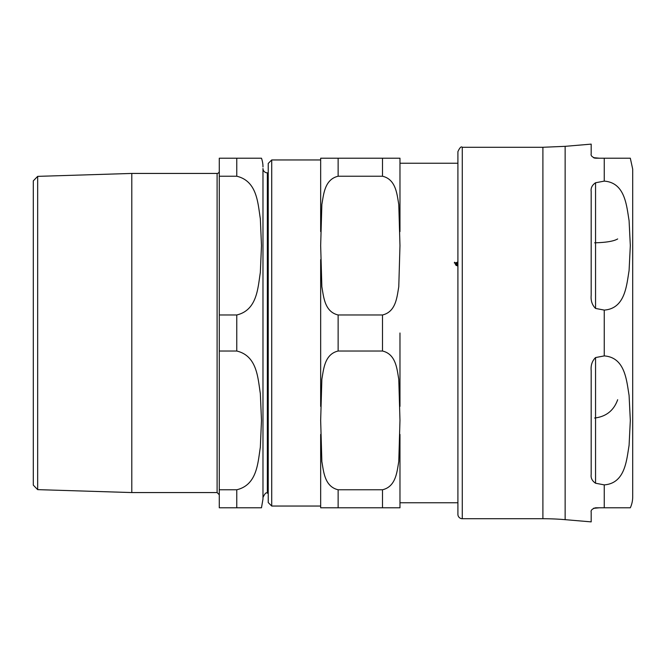 <?xml version="1.0" encoding="UTF-8"?>
<svg xmlns="http://www.w3.org/2000/svg" width="666" height="666" viewBox="0 0 666 666"><rect width="100%" height="100%" fill="white"/><g stroke="black" fill="none" stroke-linecap="round" stroke-linejoin="round"><path stroke-width="1" d="M595.554 182.767L604.253 181.119C625.241 182.659 626.573 205.936 629.079 220.579L630.319 245.604L629.079 270.629C626.573 285.273 625.241 308.549 604.253 310.09L595.554 308.433C592.124 305.053 590.667 300.641 591.183 295.213L591.183 191.625C590.667 188.028 592.124 185.081 595.554 182.767L595.554 308.433M595.554 357.567L604.253 355.91C625.241 357.451 626.573 380.727 629.079 395.371L630.319 420.396L629.079 445.421C626.573 460.064 625.241 483.341 604.253 484.881L595.554 483.233C592.124 480.919 590.667 477.972 591.183 474.375L591.183 370.787C590.667 365.359 592.124 360.947 595.554 357.567L595.554 483.233M462.279 518.722L462.279 147.278C461.213 146.17 459.756 147.627 457.908 151.648L457.908 514.352A4.371 4.371 0 0 0 462.279 518.722L542.898 518.722A262.188 262.188 0 0 1 565.143 519.663L591.183 521.878L591.183 512.162C590.667 510.331 592.124 508.874 595.554 507.792L630.319 507.792L604.253 507.792L604.253 484.881M630.319 507.792A26.215 26.215 0 0 0 632.7 496.869L632.7 169.131L630.319 158.208M604.253 181.119L604.253 158.208L630.319 158.208L595.554 158.208C592.124 157.126 590.667 155.669 591.183 153.838L591.183 144.122L565.143 146.337L542.898 147.278L542.898 518.722M399.975 333L399.975 406.368M399.975 158.208L382.492 158.208L399.975 158.208L399.975 231.577L399.975 163.228L457.908 163.228M457.908 265.925L455.994 265.401L455.544 263.195L454.37 262.595L455.794 262.82L457.908 262.046M338.137 489.768L382.492 489.768C396.137 486.58 396.978 471.42 398.776 461.596L399.975 420.396L398.776 379.195C396.978 369.372 396.137 354.212 382.492 351.024L338.137 351.024C324.5 354.212 323.659 369.372 321.861 379.195L320.662 420.396L321.861 461.596C323.659 471.42 324.5 486.58 338.137 489.768L338.137 507.792L320.662 507.792L320.662 434.423M399.975 507.792L382.492 507.792L399.975 507.792L399.975 434.423M338.137 314.976L382.492 314.976C396.137 311.788 396.978 296.628 398.776 286.805L399.975 245.604L398.776 204.404C396.978 194.58 396.137 179.42 382.492 176.232L338.137 176.232C324.5 179.42 323.659 194.58 321.861 204.404L320.662 245.604L321.861 286.805C323.659 296.628 324.5 311.788 338.137 314.976L338.137 351.024M320.662 507.792L382.492 507.792L382.492 489.768M320.662 406.368L320.662 259.632M320.662 158.208L338.137 158.208L320.662 158.208L320.662 231.577L320.662 159.957L271.72 159.957L268.223 163.453L268.223 502.547L271.72 506.043L271.72 159.957M457.908 265.917L455.852 264.427L457.908 265.484M457.908 264.41L455.977 263.411L455.852 263.977M457.908 264.344L456.227 263.486L456.227 263.037L457.908 263.903M457.908 262.487L456.227 263.037M454.37 263.045L455.794 263.27L457.567 262.479M455.361 264.427L455.544 263.195M455.794 263.27L455.794 262.82M454.612 262.67L454.612 262.213M267.349 172.844L267.349 493.156C266.283 492.041 264.827 493.498 262.978 497.527L262.978 168.473A4.371 4.371 0 0 0 267.349 172.844L268.223 172.844L268.223 163.453M382.492 176.232L382.492 158.208L338.137 158.208L338.137 176.232M617.673 399.717C613.802 410.547 606.127 416.65 594.646 418.023M599.242 507.792L593.706 508.208M617.673 238.936C613.802 241.234 606.127 242.524 594.646 242.815M37.671 176.365L33.3 180.869L33.3 485.131L37.671 489.635L37.671 176.365L131.793 173.435L131.793 492.565L217.099 492.565L219.28 494.746M262.978 168.473L262.978 499.05L261.48 507.792M236.763 176.232C257.218 181.11 257.842 203.163 260.339 218.781L261.48 245.604L260.339 272.427C257.842 288.045 257.218 310.098 236.763 314.976L219.28 314.976L219.28 176.232L236.763 176.232L236.763 158.208L261.48 158.208L219.28 158.208L219.28 176.232M236.763 489.768L236.763 507.792L261.48 507.792L219.28 507.792L219.28 351.024L236.763 351.024C257.218 355.902 257.842 377.955 260.339 393.573L261.48 420.396L260.339 447.219C257.842 462.837 257.218 484.89 236.763 489.768L219.28 489.768M219.28 314.976L219.28 351.024M262.978 166.95A26.215 26.215 0 0 0 261.48 158.208M131.793 173.435L217.099 173.435A2.181 2.181 0 0 0 219.28 171.254M604.253 355.91L604.253 310.09M565.143 519.663L565.143 146.337M382.492 314.976L382.492 351.024M457.567 265.942L457.567 265.509M457.567 262.462L457.567 262.021M593.656 508.233L594.646 508.208M594.646 158.108L593.656 157.767M236.763 314.976L236.763 351.024M217.099 173.435L217.099 492.565M542.898 147.278L462.279 147.278M457.908 502.772L399.975 502.772M271.72 506.043L320.662 506.043M594.646 508.233L599.417 507.792M594.646 157.767L599.417 158.208M37.671 489.635L131.793 492.565M267.349 493.156L268.223 493.156"/></g></svg>
